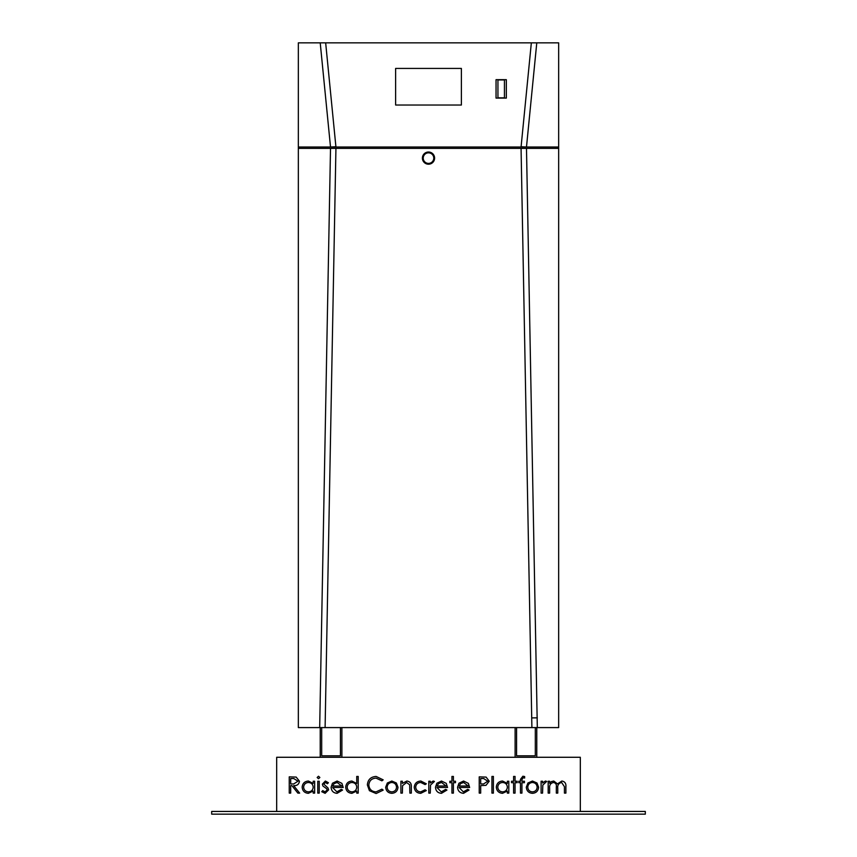 <?xml version="1.0" encoding="UTF-8"?>
<svg xmlns="http://www.w3.org/2000/svg" width="857" height="857" viewBox="0 0 857 857"><rect width="100%" height="100%" fill="white"/><g stroke="black" fill="none" stroke-linecap="round" stroke-linejoin="round"><path stroke-width="1.29" d="M423.219 158.117A5.281 5.281 0 0 0 428.5 163.398A5.281 5.281 0 0 0 433.781 158.117A5.281 5.281 0 0 0 428.5 152.835A5.281 5.281 0 0 0 423.219 158.117M422.405 158.117A6.095 6.095 0 0 0 428.5 164.201A6.095 6.095 0 0 0 434.595 158.117A6.095 6.095 0 0 0 428.5 152.021A6.095 6.095 0 0 0 422.405 158.117M496.042 79.68L496.042 98.094L506.337 98.094L506.337 79.68L496.042 79.68M395.623 68.421L395.623 105.025L461.377 105.025L461.377 68.421L395.623 68.421M335.933 147.008L521.067 147.008L531.34 42.85L325.66 42.85L335.933 147.008L298.343 147.008L298.343 42.85L320.218 42.85L330.513 147.008L335.933 146.74M558.657 147.008L526.487 147.008L536.782 42.85L558.657 42.85L558.657 727.593L537.318 727.593L526.487 148.357L330.513 148.357L319.682 727.593L298.343 727.593L298.343 147.008M335.933 148.357L298.343 148.357M341.889 727.593L341.889 757.277M321.686 727.593L321.686 755.81L340.433 755.81L340.433 727.593M320.229 727.593L320.229 757.277M515.111 727.593L515.111 757.277M536.771 727.593L536.771 757.277M535.314 727.593L535.314 755.81L516.567 755.81L516.567 727.593M325.36 781.027L328.402 782.72L327.417 783.737L325.36 782.484L323.817 784.091L328.06 788.054L328.606 789.886L325.135 793.325L321.739 791.718L322.703 790.615L325.06 791.868L327.149 789.95L326.753 788.815L322.907 785.976L322.361 784.144L325.36 781.027M317.154 777.492L318.504 776.238L319.865 777.492L318.504 778.734L317.154 777.492M336.897 791.868L341.268 789.361L342.564 790.047L337.08 793.325C333.373 793.004 331.391 790.968 331.113 787.208L332.473 783.244L337.122 781.027L341.9 783.362L343.196 787.487L332.57 787.487L336.897 791.868M376.105 776.442L383.186 779.849L381.911 780.823L376.009 778.113C371.659 778.413 369.26 780.716 368.821 785.001C369.271 789.34 371.702 791.622 376.116 791.868L381.911 789.158L383.186 790.122L376.116 793.528L369.421 790.69L367.353 784.894C367.867 779.624 370.781 776.806 376.105 776.442M400.894 793.111L400.894 781.241L402.362 781.241L402.362 783.384L406.871 781.027C410.139 781.552 411.617 783.566 411.317 787.047L411.317 793.111L409.86 793.111L409.689 784.83L406.625 782.484L402.576 785.633L402.362 793.111L400.894 793.111M428.811 793.111L428.811 781.241L430.268 781.241L430.268 782.987L433.171 781.027L434.435 781.434L430.535 785.044L430.268 793.111L428.811 793.111M451.939 781.241L451.939 776.442L453.396 776.442L453.396 781.241L455.474 781.241L455.474 782.698L453.396 782.698L453.396 793.111L451.939 793.111L451.939 782.698L449.85 782.698L449.85 781.241L451.939 781.241M479.224 793.111L479.224 776.86L486.112 777.106L489.229 781.22L485.983 785.344L480.691 785.612L480.691 793.111L479.224 793.111M507.355 781.241L508.812 781.241L508.812 793.111L507.355 793.111L507.355 791.054L502.502 793.325C498.72 792.971 496.664 790.915 496.31 787.144C496.696 783.394 498.774 781.359 502.545 781.027L507.355 783.437L507.355 781.241M522.866 776.238L524.645 776.549L524.645 778.06L523.166 777.695L521.945 779.591L521.945 781.241L524.43 781.241L524.43 782.698L521.945 782.698L521.934 793.111L520.478 793.111L520.478 782.698L518.806 782.698L518.806 781.241L520.478 781.241L520.478 779.345L522.866 776.238M541.099 793.111L541.099 781.241L542.556 781.241L542.556 782.987L545.459 781.027L546.723 781.434L542.824 785.044L542.556 793.111L541.099 793.111M580.318 811.44L580.318 757.277L276.682 757.277L276.682 811.44M548.18 793.111L548.18 781.241L549.637 781.241L549.637 783.298L551.287 781.627L553.74 781.027L557.511 783.898L561.871 781.027C564.859 781.563 566.198 783.448 565.888 786.683L565.888 793.111L564.431 793.111L564.431 786.672L561.614 782.484C558.635 783.191 557.35 785.194 557.768 788.494L557.768 793.111L556.311 793.111L556.311 787.08C556.707 784.519 555.775 782.987 553.483 782.484C550.612 783.116 549.337 784.991 549.637 788.119L549.637 793.111L548.18 793.111M527.933 782.998L532.465 781.027L536.975 782.987L538.603 787.208C538.26 790.968 536.214 793.004 532.465 793.325C528.705 793.014 526.659 790.968 526.305 787.208L527.933 782.998M513.6 781.241L513.6 776.442L515.057 776.442L515.057 781.241L517.146 781.241L517.146 782.698L515.057 782.698L515.057 793.111L513.6 793.111L513.6 782.698L511.522 782.698L511.522 781.241L513.6 781.241M491.939 793.111L491.939 776.442L493.396 776.442L493.396 793.111L491.939 793.111M463.358 791.868L467.729 789.361L469.025 790.047L463.541 793.325C459.834 793.004 457.842 790.968 457.563 787.208L458.934 783.244L463.573 781.027L468.351 783.362L469.647 787.487L459.02 787.487L463.358 791.868M441.269 791.868L445.64 789.361L446.936 790.047L441.451 793.325C437.745 793.004 435.752 790.968 435.485 787.208L436.845 783.244L441.484 781.027L446.272 783.362L447.558 787.487L436.941 787.487L441.269 791.868M420.873 781.027L426.315 783.812L425.093 784.573L420.766 782.484C417.745 782.634 416.052 784.187 415.688 787.144C416.041 790.133 417.745 791.697 420.776 791.868L425.093 789.779L426.315 790.582L420.755 793.325C416.856 793.111 414.681 791.097 414.231 787.272C414.67 783.341 416.888 781.263 420.873 781.027M387.321 782.998L391.842 781.027L396.352 782.987L397.98 787.208C397.637 790.968 395.591 793.004 391.842 793.325C388.092 793.014 386.036 790.968 385.693 787.208L387.321 782.998M356.737 776.442L358.194 776.442L358.194 793.111L356.737 793.111L356.737 791.054L351.884 793.325C348.103 792.971 346.046 790.915 345.692 787.144C346.078 783.394 348.156 781.359 351.927 781.027L356.737 783.534L356.737 776.442M313.191 781.241L314.648 781.241L314.648 793.111L313.191 793.111L313.191 791.054L308.349 793.325C304.567 792.971 302.5 790.915 302.157 787.144C302.542 783.394 304.621 781.359 308.391 781.027L313.191 783.437L313.191 781.241M317.776 793.111L317.776 781.241L319.233 781.241L319.233 793.111L317.776 793.111M289.238 793.111L289.238 776.86L296.168 777.085L299.447 781.209C298.964 784.359 297.036 785.826 293.683 785.612L299.65 793.111L297.85 793.111L291.883 785.612L290.694 785.612L290.694 793.111L289.238 793.111M645.321 811.44L211.679 811.44L211.679 814.15L645.321 814.15L645.321 811.44M558.657 148.357L521.067 148.357M325.66 42.85L320.218 42.85M536.782 42.85L531.34 42.85M521.067 146.74L526.487 147.008L521.067 147.008M537.318 727.593L531.897 727.593L521.067 148.411M335.933 148.411L325.103 727.593L531.897 727.593M325.103 727.593L319.682 727.593M537.146 787.219C536.878 784.348 535.314 782.773 532.454 782.484C529.594 782.773 528.03 784.348 527.773 787.219C528.03 790.079 529.594 791.622 532.454 791.868C535.314 791.622 536.878 790.079 537.146 787.219M507.355 787.197C507.087 784.284 505.491 782.72 502.566 782.484C499.674 782.73 498.078 784.284 497.767 787.154C498.078 790.025 499.674 791.6 502.556 791.868C505.48 791.643 507.076 790.09 507.355 787.197M483.659 778.531L480.691 778.531L480.691 783.951L483.53 783.984L487.772 781.23L483.659 778.531M459.17 786.03L468.19 786.03L463.648 782.484L460.584 783.598L459.17 786.03M437.091 786.03L446.101 786.03L441.559 782.484L438.505 783.598L437.091 786.03M396.523 787.219C396.255 784.348 394.691 782.773 391.831 782.484C388.971 782.773 387.407 784.348 387.15 787.219C387.418 790.079 388.971 791.622 391.831 791.868C394.691 791.622 396.255 790.079 396.523 787.219M356.737 787.197C356.469 784.284 354.873 782.72 351.948 782.484C349.056 782.73 347.46 784.284 347.149 787.154C347.46 790.025 349.056 791.6 351.938 791.868C354.862 791.643 356.458 790.09 356.737 787.197M332.72 786.03L341.729 786.03L337.197 782.484L334.134 783.598L332.72 786.03M313.191 787.197C312.934 784.284 311.337 782.72 308.413 782.484C305.52 782.73 303.924 784.284 303.614 787.154C303.924 790.025 305.52 791.6 308.391 791.868C311.316 791.643 312.923 790.09 313.191 787.197M293.737 778.531L290.694 778.531L290.694 783.951L293.672 783.973L297.99 781.209L293.737 778.531M531.897 717.898L537.318 717.845M497.938 79.947L497.938 97.827L504.441 97.827L504.441 79.947L497.938 79.947"/></g></svg>
